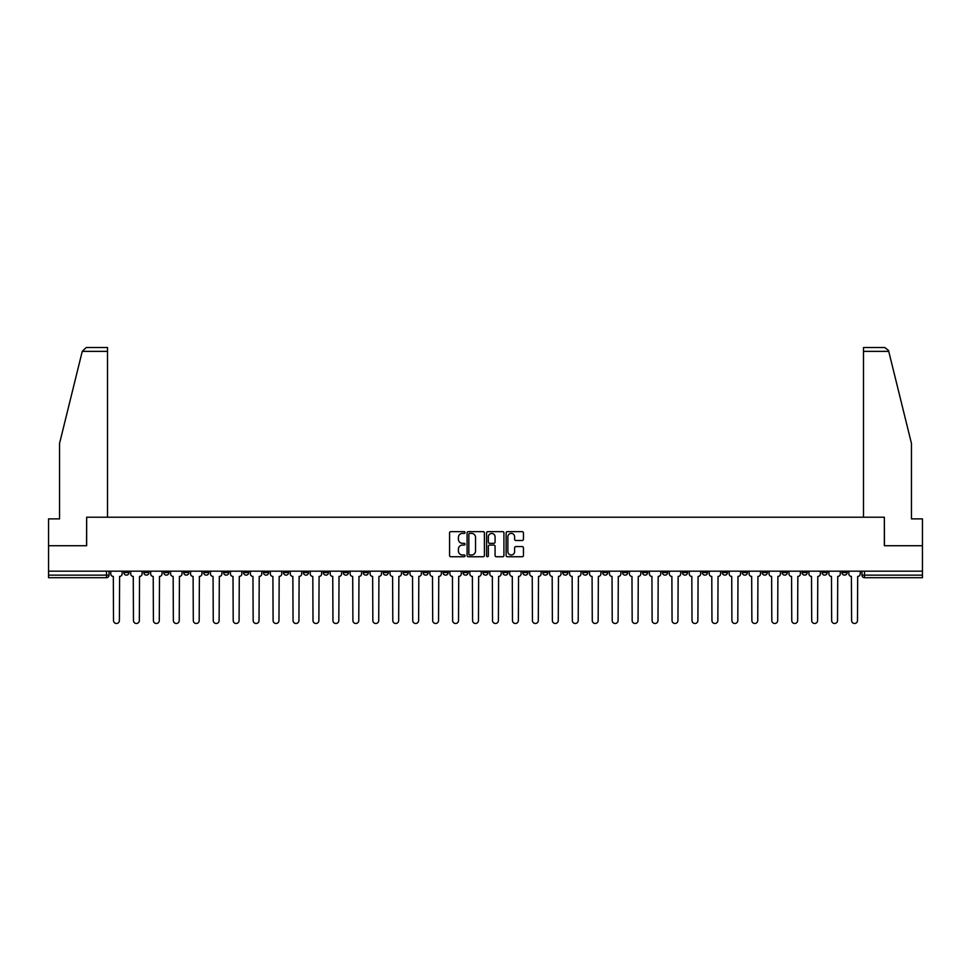 <?xml version="1.0" encoding="UTF-8"?>
<svg xmlns="http://www.w3.org/2000/svg" width="971" height="971" viewBox="0 0 971 971"><rect width="100%" height="100%" fill="white"/><g stroke="black" fill="none" stroke-linecap="round" stroke-linejoin="round"><path stroke-width="1.46" d="M465.036 532.521A0.874 0.874 0 0 0 464.162 531.647L450.823 531.647A1.25 1.25 0 0 0 449.573 532.897L449.573 555.497A1.25 1.25 0 0 0 450.823 556.747L464.162 556.747A0.874 0.874 0 0 0 465.036 555.873A0.874 0.874 0 0 0 464.162 554.987L462.439 554.987A4.018 4.018 0 0 1 458.421 550.97L458.421 549.088A4.018 4.018 0 0 1 462.439 545.071L464.162 545.071A0.874 0.874 0 0 0 465.036 544.197A0.874 0.874 0 0 0 464.162 543.311L462.439 543.311A4.018 4.018 0 0 1 458.421 539.306L458.421 537.412A4.018 4.018 0 0 1 462.439 533.395L464.162 533.395A0.874 0.874 0 0 0 465.036 532.521M782.165 571.179L782.165 572.587L787.287 572.587A2.561 2.561 0 0 1 784.726 575.135A2.561 2.561 0 0 1 782.165 572.587L782.165 571.179M662.477 571.179L662.477 572.587L667.599 572.587A2.561 2.561 0 0 1 665.038 575.135A2.561 2.561 0 0 1 662.477 572.587L662.477 571.179M642.535 571.179L642.535 572.587L647.645 572.587A2.561 2.561 0 0 1 645.084 575.135A2.561 2.561 0 0 1 642.535 572.587L642.535 571.179M522.835 571.179L522.835 572.587L527.957 572.587A2.561 2.561 0 0 1 525.396 575.135A2.561 2.561 0 0 1 522.835 572.587L522.835 571.179M502.893 571.179L502.893 572.587L508.003 572.587A2.561 2.561 0 0 1 505.454 575.135A2.561 2.561 0 0 1 502.893 572.587L502.893 571.179M482.939 571.179L482.939 572.587L488.061 572.587A2.561 2.561 0 0 1 485.5 575.135A2.561 2.561 0 0 1 482.939 572.587L482.939 571.179M443.043 571.179L443.043 572.587L448.165 572.587A2.561 2.561 0 0 1 445.604 575.135A2.561 2.561 0 0 1 443.043 572.587L443.043 571.179M403.147 572.587L403.147 571.179L403.147 572.587A2.561 2.561 0 0 0 405.708 575.135A2.561 2.561 0 0 1 403.147 572.587L408.269 572.587A2.561 2.561 0 0 1 405.708 575.135A2.561 2.561 0 0 0 408.269 572.587L408.269 571.179L408.269 572.587M383.205 572.587L383.205 571.179L383.205 572.587A2.561 2.561 0 0 0 385.754 575.135A2.561 2.561 0 0 1 383.205 572.587L388.315 572.587A2.561 2.561 0 0 1 385.754 575.135M363.251 572.587L363.251 571.179L363.251 572.587A2.561 2.561 0 0 0 365.812 575.135A2.561 2.561 0 0 1 363.251 572.587L368.361 572.587A2.561 2.561 0 0 1 365.812 575.135A2.561 2.561 0 0 0 368.361 572.587L368.361 571.179L368.361 572.587M343.297 571.179L343.297 572.587L348.419 572.587A2.561 2.561 0 0 1 345.858 575.135A2.561 2.561 0 0 1 343.297 572.587L343.297 571.179M323.355 571.179L323.355 572.587L328.465 572.587A2.561 2.561 0 0 1 325.916 575.135A2.561 2.561 0 0 1 323.355 572.587L323.355 571.179M303.401 571.179L303.401 572.587L308.523 572.587A2.561 2.561 0 0 1 305.962 575.135A2.561 2.561 0 0 1 303.401 572.587L303.401 571.179M283.459 572.587L283.459 571.179L283.459 572.587A2.561 2.561 0 0 0 286.02 575.135A2.561 2.561 0 0 1 283.459 572.587L288.569 572.587A2.561 2.561 0 0 1 286.02 575.135M243.563 572.587L243.563 571.179L243.563 572.587A2.561 2.561 0 0 0 246.112 575.135A2.561 2.561 0 0 1 243.563 572.587L248.673 572.587A2.561 2.561 0 0 1 246.112 575.135A2.561 2.561 0 0 0 248.673 572.587L248.673 571.179L248.673 572.587M223.609 572.587L223.609 571.179L223.609 572.587A2.561 2.561 0 0 0 226.17 575.135A2.561 2.561 0 0 1 223.609 572.587L228.731 572.587A2.561 2.561 0 0 1 226.17 575.135A2.561 2.561 0 0 0 228.731 572.587L228.731 571.179L228.731 572.587M203.667 572.587L203.667 571.179L203.667 572.587A2.561 2.561 0 0 0 206.216 575.135A2.561 2.561 0 0 1 203.667 572.587L208.777 572.587A2.561 2.561 0 0 1 206.216 575.135A2.561 2.561 0 0 0 208.777 572.587L208.777 571.179L208.777 572.587M183.713 572.587L183.713 571.179L183.713 572.587A2.561 2.561 0 0 0 186.274 575.135A2.561 2.561 0 0 1 183.713 572.587L188.835 572.587A2.561 2.561 0 0 1 186.274 575.135M163.771 572.587L163.771 571.179L163.771 572.587A2.561 2.561 0 0 0 166.32 575.135A2.561 2.561 0 0 1 163.771 572.587L168.881 572.587A2.561 2.561 0 0 1 166.32 575.135A2.561 2.561 0 0 0 168.881 572.587L168.881 571.179L168.881 572.587M143.817 572.587L143.817 571.179L143.817 572.587A2.561 2.561 0 0 0 146.378 575.135A2.561 2.561 0 0 1 143.817 572.587L148.927 572.587A2.561 2.561 0 0 1 146.378 575.135A2.561 2.561 0 0 0 148.927 572.587L148.927 571.179L148.927 572.587M522.18 540.495A1.25 1.25 0 0 0 523.442 539.233L523.442 532.897A1.25 1.25 0 0 0 522.18 531.647L507.372 531.647A1.25 1.25 0 0 0 506.122 532.897L506.122 555.497A1.25 1.25 0 0 0 507.372 556.747L522.18 556.747A1.25 1.25 0 0 0 523.442 555.497L523.442 547.838A1.25 1.25 0 0 0 522.18 546.576L515.844 546.576A1.25 1.25 0 0 0 514.594 547.838L514.594 551.637A3.362 3.362 0 0 1 511.232 554.987A3.362 3.362 0 0 1 507.869 551.637L507.869 536.757A3.362 3.362 0 0 1 511.232 533.395A3.362 3.362 0 0 1 514.594 536.757L514.594 539.233A1.25 1.25 0 0 0 515.844 540.495L522.18 540.495M82.256 351.356L86.213 347.521L107.502 347.521L107.502 351.356L82.256 351.356L59.547 443.431L59.547 518.878L48.55 518.878L48.55 545.726L86.662 545.726L86.662 517.215L884.338 517.215L884.338 545.726L922.45 545.726L922.45 571.179L48.55 571.179L48.55 575.135L109.031 575.135L109.031 571.179L109.031 575.135A2.561 2.561 0 0 1 106.482 577.696L48.55 577.696L48.55 575.135M48.55 545.726L48.55 571.179M484.408 532.897A1.25 1.25 0 0 0 483.145 531.647L468.338 531.647A1.25 1.25 0 0 0 467.075 532.897L467.075 555.497A1.25 1.25 0 0 0 468.338 556.747L483.145 556.747A1.25 1.25 0 0 0 484.408 555.497L484.408 532.897M487.855 531.647L502.662 531.647A1.25 1.25 0 0 1 503.925 532.897L503.925 555.497A1.25 1.25 0 0 1 502.662 556.747L496.327 556.747A1.25 1.25 0 0 1 495.076 555.497L495.076 546.333A1.25 1.25 0 0 0 493.814 545.071L489.615 545.071A1.25 1.25 0 0 0 488.352 546.333L488.352 555.873A0.874 0.874 0 0 1 487.478 556.747A0.874 0.874 0 0 1 486.592 555.873L486.592 532.897A1.25 1.25 0 0 1 487.855 531.647M861.969 571.179L861.969 575.135L922.45 575.135L922.45 577.696L864.518 577.696A2.561 2.561 0 0 1 861.969 575.135M922.45 571.179L922.45 575.135M847.137 571.179L847.137 572.587A2.561 2.561 0 0 1 844.576 575.135A2.561 2.561 0 0 1 842.015 572.587L847.137 572.587A2.561 2.561 0 0 1 844.576 575.135M842.015 571.179L842.015 572.587M827.183 571.179L827.183 572.587A2.561 2.561 0 0 1 824.622 575.135A2.561 2.561 0 0 1 822.073 572.587A2.561 2.561 0 0 0 824.622 575.135M822.073 571.179L822.073 572.587L827.183 572.587M807.229 571.179L807.229 572.587A2.561 2.561 0 0 1 804.68 575.135A2.561 2.561 0 0 1 802.119 572.587L807.229 572.587M802.119 571.179L802.119 572.587M787.287 571.179L787.287 572.587A2.561 2.561 0 0 1 784.726 575.135M767.333 571.179L767.333 572.587A2.561 2.561 0 0 1 764.784 575.135A2.561 2.561 0 0 1 762.223 572.587L767.333 572.587M762.223 571.179L762.223 572.587M747.391 571.179L747.391 572.587A2.561 2.561 0 0 1 744.83 575.135A2.561 2.561 0 0 1 742.269 572.587L747.391 572.587M742.269 571.179L742.269 572.587M727.437 571.179L727.437 572.587A2.561 2.561 0 0 1 724.888 575.135A2.561 2.561 0 0 1 722.327 572.587A2.561 2.561 0 0 0 724.888 575.135M722.327 571.179L722.327 572.587L727.437 572.587M707.495 571.179L707.495 572.587A2.561 2.561 0 0 1 704.934 575.135A2.561 2.561 0 0 1 702.373 572.587L707.495 572.587M702.373 571.179L702.373 572.587M687.541 571.179L687.541 572.587A2.561 2.561 0 0 1 684.98 575.135A2.561 2.561 0 0 1 682.431 572.587L687.541 572.587M682.431 571.179L682.431 572.587M667.599 571.179L667.599 572.587M647.645 571.179L647.645 572.587L647.645 571.179M627.703 571.179L627.703 572.587A2.561 2.561 0 0 1 625.142 575.135A2.561 2.561 0 0 1 622.581 572.587L627.703 572.587M622.581 571.179L622.581 572.587M607.749 571.179L607.749 572.587A2.561 2.561 0 0 1 605.188 575.135A2.561 2.561 0 0 1 602.639 572.587L607.749 572.587M602.639 571.179L602.639 572.587M587.795 571.179L587.795 572.587A2.561 2.561 0 0 1 585.246 575.135A2.561 2.561 0 0 1 582.685 572.587L587.795 572.587M582.685 571.179L582.685 572.587M567.853 571.179L567.853 572.587A2.561 2.561 0 0 1 565.292 575.135A2.561 2.561 0 0 1 562.731 572.587L567.853 572.587M562.731 571.179L562.731 572.587M547.899 571.179L547.899 572.587A2.561 2.561 0 0 1 545.35 575.135A2.561 2.561 0 0 1 542.789 572.587L547.899 572.587M542.789 571.179L542.789 572.587M527.957 571.179L527.957 572.587A2.561 2.561 0 0 1 525.396 575.135M508.003 571.179L508.003 572.587M488.061 572.587L488.061 571.179L488.061 572.587A2.561 2.561 0 0 1 485.5 575.135M468.107 571.179L468.107 572.587A2.561 2.561 0 0 1 465.546 575.135A2.561 2.561 0 0 1 462.997 572.587A2.561 2.561 0 0 0 465.546 575.135A2.561 2.561 0 0 0 468.107 572.587L462.997 572.587L462.997 571.179M448.165 572.587L448.165 571.179L448.165 572.587A2.561 2.561 0 0 1 445.604 575.135M428.211 571.179L428.211 572.587A2.561 2.561 0 0 1 425.65 575.135A2.561 2.561 0 0 1 423.101 572.587A2.561 2.561 0 0 0 425.65 575.135M423.101 571.179L423.101 572.587L428.211 572.587M388.315 571.179L388.315 572.587L388.315 571.179M348.419 572.587L348.419 571.179L348.419 572.587A2.561 2.561 0 0 1 345.858 575.135M328.465 572.587L328.465 571.179L328.465 572.587A2.561 2.561 0 0 1 325.916 575.135M308.523 572.587L308.523 571.179L308.523 572.587A2.561 2.561 0 0 1 305.962 575.135M288.569 571.179L288.569 572.587L288.569 571.179M268.627 572.587L268.627 571.179L268.627 572.587A2.561 2.561 0 0 1 266.066 575.135A2.561 2.561 0 0 1 263.505 572.587L268.627 572.587A2.561 2.561 0 0 1 266.066 575.135M263.505 571.179L263.505 572.587M188.835 571.179L188.835 572.587L188.835 571.179M128.985 571.179L128.985 572.587A2.561 2.561 0 0 1 126.424 575.135A2.561 2.561 0 0 1 123.863 572.587A2.561 2.561 0 0 0 126.424 575.135A2.561 2.561 0 0 0 128.985 572.587L128.985 571.179M123.863 571.179L123.863 572.587L128.985 572.587M106.482 571.179L106.482 577.696A2.561 2.561 0 0 0 109.031 575.135M469.721 533.395A0.874 0.874 0 0 0 468.835 534.281L468.835 554.113A0.874 0.874 0 0 0 469.721 554.987L471.542 554.987A4.018 4.018 0 0 0 475.547 550.97L475.547 537.412A4.018 4.018 0 0 0 471.542 533.395L469.721 533.395M495.076 536.817A3.362 3.362 0 0 0 491.714 533.467A3.362 3.362 0 0 0 488.352 536.817L488.352 542.061A1.25 1.25 0 0 0 489.615 543.311L493.814 543.311A1.25 1.25 0 0 0 495.076 542.061L495.076 536.817M110.767 571.179L110.767 573.861A2.561 2.561 0 0 0 113.316 576.422L113.51 620.542A2.937 2.937 0 0 0 116.447 623.479A2.937 2.937 0 0 0 119.397 620.542L119.591 576.422A2.561 2.561 0 0 0 122.14 573.861L122.14 571.179M130.709 571.179L130.709 573.861A2.561 2.561 0 0 0 133.27 576.422L133.464 620.542A2.937 2.937 0 0 0 136.401 623.479A2.937 2.937 0 0 0 139.339 620.542L139.533 576.422A2.561 2.561 0 0 0 142.094 573.861L142.094 571.179M150.663 571.179L150.663 573.861A2.561 2.561 0 0 0 153.212 576.422L153.406 620.542A2.937 2.937 0 0 0 156.343 623.479A2.937 2.937 0 0 0 159.293 620.542L159.487 576.422A2.561 2.561 0 0 0 162.036 573.861L162.036 571.179M107.502 517.215L107.502 351.356M86.528 545.726L86.662 517.215M922.45 545.726L922.45 518.878L911.453 518.878L911.453 443.431L888.514 350.446L884.787 347.521L863.498 347.521L863.498 517.215M884.472 545.726L884.338 517.215M170.605 571.179L170.605 573.861A2.561 2.561 0 0 0 173.166 576.422L173.36 620.542A2.937 2.937 0 0 0 176.297 623.479A2.937 2.937 0 0 0 179.234 620.542L179.429 576.422A2.561 2.561 0 0 0 181.99 573.861L181.99 571.179M190.559 571.179L190.559 573.861A2.561 2.561 0 0 0 193.108 576.422L193.302 620.542A2.937 2.937 0 0 0 196.251 623.479A2.937 2.937 0 0 0 199.189 620.542L199.383 576.422A2.561 2.561 0 0 0 201.932 573.861L201.932 571.179M210.501 571.179L210.501 573.861A2.561 2.561 0 0 0 213.062 576.422L213.256 620.542A2.937 2.937 0 0 0 216.193 623.479A2.937 2.937 0 0 0 219.13 620.542L219.325 576.422A2.561 2.561 0 0 0 221.886 573.861L221.886 571.179M230.455 571.179L230.455 573.861A2.561 2.561 0 0 0 233.016 576.422L233.198 620.542A2.937 2.937 0 0 0 236.147 623.479A2.937 2.937 0 0 0 239.084 620.542L239.279 576.422A2.561 2.561 0 0 0 241.828 573.861L241.828 571.179M250.397 571.179L250.397 573.861A2.561 2.561 0 0 0 252.958 576.422L253.152 620.542A2.937 2.937 0 0 0 256.089 623.479A2.937 2.937 0 0 0 259.039 620.542L259.221 576.422A2.561 2.561 0 0 0 261.782 573.861L261.782 571.179M270.351 571.179L270.351 573.861A2.561 2.561 0 0 0 272.912 576.422L273.094 620.542A2.937 2.937 0 0 0 276.043 623.479A2.937 2.937 0 0 0 278.98 620.542L279.175 576.422A2.561 2.561 0 0 0 281.736 573.861L281.736 571.179M290.293 571.179L290.293 573.861A2.561 2.561 0 0 0 292.854 576.422L293.048 620.542A2.937 2.937 0 0 0 295.985 623.479A2.937 2.937 0 0 0 298.934 620.542L299.117 576.422A2.561 2.561 0 0 0 301.678 573.861L301.678 571.179M310.247 571.179L310.247 573.861A2.561 2.561 0 0 0 312.808 576.422L313.002 620.542A2.937 2.937 0 0 0 315.939 623.479A2.937 2.937 0 0 0 318.876 620.542L319.071 576.422A2.561 2.561 0 0 0 321.632 573.861L321.632 571.179M330.201 571.179L330.201 573.861A2.561 2.561 0 0 0 332.75 576.422L332.944 620.542A2.937 2.937 0 0 0 335.881 623.479A2.937 2.937 0 0 0 338.83 620.542L339.025 576.422A2.561 2.561 0 0 0 341.574 573.861L341.574 571.179M350.143 571.179L350.143 573.861A2.561 2.561 0 0 0 352.704 576.422L352.898 620.542A2.937 2.937 0 0 0 355.835 623.479A2.937 2.937 0 0 0 358.772 620.542L358.967 576.422A2.561 2.561 0 0 0 361.528 573.861L361.528 571.179M370.097 571.179L370.097 573.861A2.561 2.561 0 0 0 372.646 576.422L372.84 620.542A2.937 2.937 0 0 0 375.777 623.479A2.937 2.937 0 0 0 378.726 620.542L378.921 576.422A2.561 2.561 0 0 0 381.469 573.861L381.469 571.179M390.039 571.179L390.039 573.861A2.561 2.561 0 0 0 392.6 576.422L392.794 620.542A2.937 2.937 0 0 0 395.731 623.479A2.937 2.937 0 0 0 398.668 620.542L398.863 576.422A2.561 2.561 0 0 0 401.424 573.861L401.424 571.179M409.993 571.179L409.993 573.861A2.561 2.561 0 0 0 412.541 576.422L412.736 620.542A2.937 2.937 0 0 0 415.685 623.479A2.937 2.937 0 0 0 418.622 620.542L418.817 576.422A2.561 2.561 0 0 0 421.365 573.861L421.365 571.179M429.935 571.179L429.935 573.861A2.561 2.561 0 0 0 432.496 576.422L432.69 620.542A2.937 2.937 0 0 0 435.627 623.479A2.937 2.937 0 0 0 438.564 620.542L438.758 576.422A2.561 2.561 0 0 0 441.32 573.861L441.32 571.179M449.889 571.179L449.889 573.861A2.561 2.561 0 0 0 452.45 576.422L452.632 620.542A2.937 2.937 0 0 0 455.581 623.479A2.937 2.937 0 0 0 458.518 620.542L458.713 576.422A2.561 2.561 0 0 0 461.274 573.861L461.274 571.179M469.83 571.179L469.83 573.861A2.561 2.561 0 0 0 472.392 576.422L472.586 620.542A2.937 2.937 0 0 0 475.523 623.479A2.937 2.937 0 0 0 478.472 620.542L478.654 576.422A2.561 2.561 0 0 0 481.215 573.861L481.215 571.179M489.785 571.179L489.785 573.861A2.561 2.561 0 0 0 492.346 576.422L492.528 620.542A2.937 2.937 0 0 0 495.477 623.479A2.937 2.937 0 0 0 498.414 620.542L498.609 576.422A2.561 2.561 0 0 0 501.17 573.861L501.17 571.179M509.726 571.179L509.726 573.861A2.561 2.561 0 0 0 512.287 576.422L512.482 620.542A2.937 2.937 0 0 0 515.419 623.479A2.937 2.937 0 0 0 518.368 620.542L518.55 576.422A2.561 2.561 0 0 0 521.111 573.861L521.111 571.179M529.681 571.179L529.681 573.861A2.561 2.561 0 0 0 532.242 576.422L532.436 620.542A2.937 2.937 0 0 0 535.373 623.479A2.937 2.937 0 0 0 538.31 620.542L538.504 576.422A2.561 2.561 0 0 0 541.065 573.861L541.065 571.179M549.635 571.179L549.635 573.861A2.561 2.561 0 0 0 552.183 576.422L552.378 620.542A2.937 2.937 0 0 0 555.315 623.479A2.937 2.937 0 0 0 558.264 620.542L558.459 576.422A2.561 2.561 0 0 0 561.007 573.861L561.007 571.179M569.576 571.179L569.576 573.861A2.561 2.561 0 0 0 572.137 576.422L572.332 620.542A2.937 2.937 0 0 0 575.269 623.479A2.937 2.937 0 0 0 578.206 620.542L578.4 576.422A2.561 2.561 0 0 0 580.961 573.861L580.961 571.179M589.531 571.179L589.531 573.861A2.561 2.561 0 0 0 592.079 576.422L592.274 620.542A2.937 2.937 0 0 0 595.223 623.479A2.937 2.937 0 0 0 598.16 620.542L598.354 576.422A2.561 2.561 0 0 0 600.903 573.861L600.903 571.179M609.472 571.179L609.472 573.861A2.561 2.561 0 0 0 612.033 576.422L612.228 620.542A2.937 2.937 0 0 0 615.165 623.479A2.937 2.937 0 0 0 618.102 620.542L618.296 576.422A2.561 2.561 0 0 0 620.857 573.861L620.857 571.179M629.426 571.179L629.426 573.861A2.561 2.561 0 0 0 631.975 576.422L632.17 620.542A2.937 2.937 0 0 0 635.119 623.479A2.937 2.937 0 0 0 638.056 620.542L638.25 576.422A2.561 2.561 0 0 0 640.799 573.861L640.799 571.179M649.368 571.179L649.368 573.861A2.561 2.561 0 0 0 651.929 576.422L652.124 620.542A2.937 2.937 0 0 0 655.061 623.479A2.937 2.937 0 0 0 657.998 620.542L658.192 576.422A2.561 2.561 0 0 0 660.753 573.861L660.753 571.179M669.322 571.179L669.322 573.861A2.561 2.561 0 0 0 671.883 576.422L672.066 620.542A2.937 2.937 0 0 0 675.015 623.479A2.937 2.937 0 0 0 677.952 620.542L678.146 576.422A2.561 2.561 0 0 0 680.707 573.861L680.707 571.179M689.264 571.179L689.264 573.861A2.561 2.561 0 0 0 691.825 576.422L692.02 620.542A2.937 2.937 0 0 0 694.957 623.479A2.937 2.937 0 0 0 697.906 620.542L698.088 576.422A2.561 2.561 0 0 0 700.649 573.861L700.649 571.179M709.218 571.179L709.218 573.861A2.561 2.561 0 0 0 711.779 576.422L711.961 620.542A2.937 2.937 0 0 0 714.911 623.479A2.937 2.937 0 0 0 717.848 620.542L718.042 576.422A2.561 2.561 0 0 0 720.603 573.861L720.603 571.179M729.172 571.179L729.172 573.861A2.561 2.561 0 0 0 731.721 576.422L731.916 620.542A2.937 2.937 0 0 0 734.853 623.479A2.937 2.937 0 0 0 737.802 620.542L737.984 576.422A2.561 2.561 0 0 0 740.545 573.861L740.545 571.179M749.114 571.179L749.114 573.861A2.561 2.561 0 0 0 751.675 576.422L751.87 620.542A2.937 2.937 0 0 0 754.807 623.479A2.937 2.937 0 0 0 757.744 620.542L757.938 576.422A2.561 2.561 0 0 0 760.499 573.861L760.499 571.179M769.068 571.179L769.068 573.861A2.561 2.561 0 0 0 771.617 576.422L771.811 620.542A2.937 2.937 0 0 0 774.749 623.479A2.937 2.937 0 0 0 777.698 620.542L777.892 576.422A2.561 2.561 0 0 0 780.441 573.861L780.441 571.179M789.01 571.179L789.01 573.861A2.561 2.561 0 0 0 791.571 576.422L791.766 620.542A2.937 2.937 0 0 0 794.703 623.479A2.937 2.937 0 0 0 797.64 620.542L797.834 576.422A2.561 2.561 0 0 0 800.395 573.861L800.395 571.179M808.964 571.179L808.964 573.861A2.561 2.561 0 0 0 811.513 576.422L811.707 620.542A2.937 2.937 0 0 0 814.657 623.479A2.937 2.937 0 0 0 817.594 620.542L817.788 576.422A2.561 2.561 0 0 0 820.337 573.861L820.337 571.179M828.906 571.179L828.906 573.861A2.561 2.561 0 0 0 831.467 576.422L831.662 620.542A2.937 2.937 0 0 0 834.599 623.479A2.937 2.937 0 0 0 837.536 620.542L837.73 576.422A2.561 2.561 0 0 0 840.291 573.861L840.291 571.179M848.86 571.179L848.86 573.861A2.561 2.561 0 0 0 851.409 576.422L851.603 620.542A2.937 2.937 0 0 0 854.553 623.479A2.937 2.937 0 0 0 857.49 620.542L857.684 576.422A2.561 2.561 0 0 0 860.233 573.861L860.233 571.179M864.518 571.179L864.518 577.696M888.744 351.356L863.498 351.356"/></g></svg>
